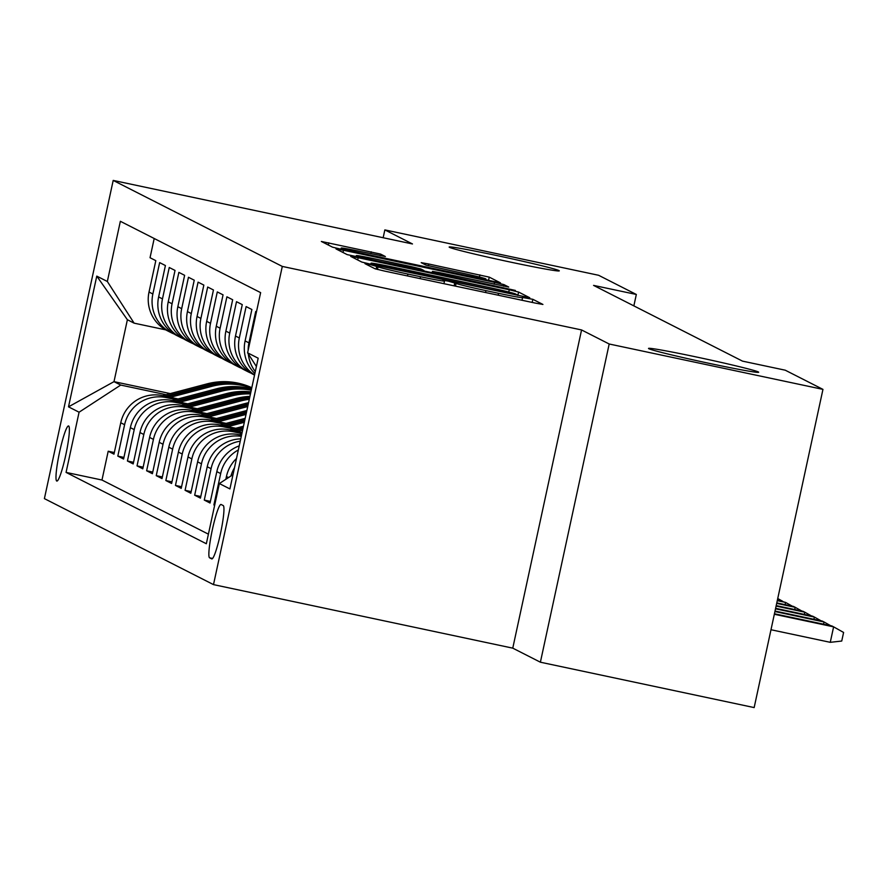 <?xml version="1.0" encoding="UTF-8"?>
<svg xmlns="http://www.w3.org/2000/svg" width="888" height="888" viewBox="0 0 888 888"><rect width="100%" height="100%" fill="white"/><g stroke="black" fill="none" stroke-linecap="round" stroke-linejoin="round"><path stroke-width="1.33" d="M370.207 264.58L364.957 263.647L375.014 268.764L384.349 271.029L535.42 303.108L542.923 304.451L532.856 299.312L522.399 297.469A27.65 0.866 12.2 0 1 522.566 297.613A27.65 0.866 12.2 0 1 498.557 293.306L485.969 290.631A27.65 0.866 12.2 0 1 456.088 283.394L448.262 281.152L443.012 280.208L444.344 280.908A27.65 0.866 12.2 0 1 444.511 281.041A27.65 0.866 12.2 0 1 420.501 276.734L407.914 274.059A27.65 0.866 12.2 0 1 378.033 266.822L370.207 264.58M510.367 262.071A56.344 1.765 12.2 0 0 559.296 270.851A56.344 1.765 12.2 0 0 498.079 255.822A56.344 1.765 12.2 0 0 449.15 247.042A56.344 1.765 12.2 0 0 510.367 262.071M709.734 363.47A56.344 1.765 12.2 0 0 758.652 372.239A56.344 1.765 12.2 0 0 697.435 357.209A56.344 1.765 12.2 0 0 648.518 348.429A56.344 1.765 12.2 0 0 709.734 363.47M56.732 481.03A28.172 3.33 -78 0 0 56.832 481.063A28.172 3.33 -78 0 0 65.856 454.634A28.172 3.33 -78 0 0 68.631 425.985A28.172 3.33 -78 0 0 68.531 425.951A28.172 3.33 -78 0 0 59.518 452.381A28.172 3.33 -78 0 0 56.732 481.03M380.564 254.068L321.345 241.458L332.523 247.164L341.858 249.428L500.444 282.839L489.255 277.134L428.726 264.002L421.223 262.659L426.04 265.124L460.761 272.783A23.11 0.722 12.2 0 1 485.88 278.943A23.11 0.722 12.2 0 1 465.812 275.347L366.344 254.234A23.11 0.722 12.2 0 1 341.236 248.063A23.11 0.722 12.2 0 1 361.305 251.659L385.381 256.532L380.564 254.068L380.219 255.666M412.476 243.956L384.848 229.903L598.612 275.28L636.33 294.461L593.573 285.392L742.49 361.127L785.247 370.196L822.954 389.377L609.19 344L581.562 329.948L282.295 266.422L113.198 180.419L412.476 243.956M358.175 257.72L350.671 256.377L361.849 262.082L371.195 264.335L529.77 297.758L518.592 292.052L509.246 289.788L358.175 257.72L357.686 259.962M347.186 254.623L336.008 248.918L343.512 250.261L494.583 282.34L503.918 284.593L508.735 287.057L439.971 272.705L432.467 271.362L435.675 273.016L515.373 290.432L347.186 254.623M114.319 452.525L108.203 451.226L113.975 454.156L120.757 422.766L124.598 424.719A35.209 34.943 -63 0 1 166.245 397.58L175.702 399.589M123.932 457.409L117.815 456.11L123.576 459.041L130.358 427.65L134.21 429.603A35.209 34.943 -63 0 1 175.846 402.464L185.315 404.473M133.533 462.293L127.417 460.994L133.189 463.925L139.971 432.534L143.812 434.487A35.209 34.943 -63 0 1 185.459 407.348L194.927 409.368M143.146 467.177L137.03 465.878L142.79 468.82L149.584 437.429L153.424 439.382A35.209 34.943 -63 0 1 195.06 412.243L204.529 414.252M152.758 472.072L146.631 470.773L152.403 473.704L159.185 442.313L163.026 444.266A35.209 34.943 -63 0 1 204.673 417.127L214.141 419.136M162.36 476.956L156.244 475.657L162.005 478.588L168.798 447.197L172.638 449.15A35.209 34.943 -63 0 1 214.274 422.011L223.743 424.02M171.972 481.84L165.845 480.541L171.617 483.472L178.399 452.081L182.24 454.034A35.209 34.943 -63 0 1 223.887 426.895L233.355 428.904M181.574 486.724L175.458 485.425L181.219 488.356L188.012 456.965L191.852 458.918A35.209 34.943 -63 0 1 233.489 431.79L241.891 433.566M191.186 491.608L185.07 490.309L190.831 493.251L197.613 461.86L201.465 463.814A35.209 34.943 -63 0 1 241.292 436.341M200.788 496.503L194.672 495.204L200.433 498.135L207.226 466.744L211.067 468.698A35.209 34.943 -63 0 1 240.237 441.192M210.401 501.387L204.284 500.088L210.045 503.019L216.827 471.628L220.679 473.582A35.209 34.943 -63 0 1 238.339 449.961M214.685 505.139L213.886 504.972L214.641 505.35M256.477 311.855L255.722 311.477L248.94 342.857A35.209 34.943 -63 0 0 248.141 350.394M254.878 373.504A35.209 34.943 117 0 1 245.099 340.903L251.881 309.512L246.12 306.582L239.327 337.973A35.209 34.943 -63 0 0 254.567 374.903M254.534 375.08L253.724 374.669A35.209 34.943 117 0 1 235.487 336.019L242.269 304.628L236.508 301.698L229.726 333.089A35.209 34.943 -63 0 0 250.916 373.071M247.963 371.739L244.122 369.785A35.209 34.943 117 0 1 225.885 331.135L232.667 299.744L226.906 296.814L220.113 328.205A35.209 34.943 -63 0 0 241.303 368.187M238.35 366.855L234.51 364.89A35.209 34.943 117 0 1 216.272 326.251L223.055 294.86L217.294 291.93L210.512 323.321A35.209 34.943 -63 0 0 231.701 363.292M228.749 361.96L224.908 360.006A35.209 34.943 117 0 1 206.66 321.367L213.453 289.976L207.692 287.035L200.899 318.426A35.209 34.943 -63 0 0 222.089 358.408M219.136 357.076L215.296 355.122A35.209 34.943 117 0 1 197.058 316.472L203.84 285.081L198.079 282.151L191.297 313.542A35.209 34.943 -63 0 0 212.487 353.524M209.535 352.192L205.694 350.238A35.209 34.943 117 0 1 187.446 311.588L194.239 280.197L188.467 277.267L181.685 308.658A35.209 34.943 -63 0 0 202.875 348.64M199.922 347.308L196.082 345.354A35.209 34.943 117 0 1 177.844 306.704L184.626 275.313L178.865 272.383L172.072 303.774A35.209 34.943 -63 0 0 193.273 343.745M190.321 342.424L186.469 340.459A35.209 34.943 117 0 1 168.232 301.82L175.025 270.429L169.253 267.499L162.471 298.89A35.209 34.943 -63 0 0 183.661 338.861M180.708 337.529L176.867 335.575A35.209 34.943 117 0 1 158.63 296.936L165.412 265.545L159.651 262.604L152.858 293.995A35.209 34.943 -63 0 0 174.048 333.977M120.757 422.766A35.209 34.943 117 0 1 162.393 395.626L178.1 398.956M130.358 427.65A35.209 34.943 117 0 1 172.006 400.51L187.701 403.84M139.971 432.534A35.209 34.943 117 0 1 181.607 405.394L197.314 408.735M149.584 437.429A35.209 34.943 117 0 1 191.22 410.289L206.915 413.619M159.185 442.313A35.209 34.943 117 0 1 200.832 415.173L216.528 418.503M168.798 447.197A35.209 34.943 117 0 1 210.434 420.057L226.129 423.387M178.399 452.081A35.209 34.943 117 0 1 220.046 424.941L235.742 428.271M188.012 456.965A35.209 34.943 117 0 1 229.648 429.825L242.124 432.478M197.613 461.86A35.209 34.943 117 0 1 239.261 434.72L241.536 435.198M223.232 505.572L221.112 504.495A27.295 3.23 -78 0 0 221.012 504.462A27.295 3.23 -78 0 0 212.276 530.058A27.295 3.23 -78 0 0 209.59 557.808L211.699 558.885A27.295 3.23 -78 0 0 211.799 558.918A27.295 3.23 -78 0 0 220.535 533.322A27.295 3.23 -78 0 0 223.232 505.572M282.295 266.422L213.497 584.615L44.4 498.623L113.198 180.419M108.203 451.226L101.976 480.031L66.067 472.405L206.338 543.745L219.347 483.549L233 474.647M66.067 472.405L79.076 412.21L68.509 406.837L96.77 276.113L107.337 281.485L120.357 221.29L260.628 292.629L247.608 352.825L258.186 358.208L229.914 488.922L219.347 483.549M154.201 238.495L150.039 257.72L155.811 260.65L149.018 292.041A35.209 34.943 117 0 0 167.255 330.691L171.107 332.645M236.508 458.463A35.209 34.943 117 0 0 226.44 476.512L225.829 479.32M213.886 504.972L220.679 473.582M204.284 500.088L211.067 468.698M194.672 495.204L201.465 463.814M185.07 490.309L191.852 458.918M175.458 485.425L182.24 454.034M165.845 480.541L172.638 449.15M156.244 475.657L163.026 444.266M146.631 470.773L153.424 439.382M137.03 465.878L143.812 434.487M127.417 460.994L134.21 429.603M117.815 456.11L124.598 424.719M101.976 480.031L208.403 534.165M170.285 393.595L113.997 381.651L120.724 385.07L166.1 394.705M581.562 329.948L512.764 648.151L540.392 662.204L609.19 344M540.392 662.204L754.156 707.581L822.954 389.377M384.848 229.903L383.161 237.729M512.764 648.151L213.497 584.615M633.854 305.872L636.33 294.461M165.723 329.859L134.11 323.154L127.384 319.724L113.997 381.651L68.509 406.837M256.388 366.489L247.608 352.825M230.902 476.024A35.209 34.943 -63 0 1 234.488 467.798M255.289 371.584A35.209 34.943 -63 0 1 248.318 353.935M239.227 445.865A35.209 34.943 117 0 0 216.827 471.628M240.748 438.861A35.209 34.943 117 0 0 207.226 466.744M107.337 281.485L134.11 323.154M120.724 385.07L79.076 412.21M96.77 276.113L127.384 319.724M372.572 264.047L511.71 293.784L516.96 294.727L515.562 293.995A27.65 0.866 12.2 0 0 485.681 286.757L395.038 267.521A27.65 0.866 12.2 0 0 371.029 263.203A27.65 0.866 12.2 0 0 371.195 263.348L372.449 264.602M376.39 259.207A23.11 0.722 12.2 0 0 356.321 255.611A23.11 0.722 12.2 0 0 381.429 261.782L423.92 270.518L420.768 268.909L411.433 266.655L376.39 259.207M774.336 614.263L833.61 626.85L843.6 632.456L841.735 641.047L830.269 642.324L833.61 626.85L831.878 625.962L774.436 613.775M830.269 642.324L770.984 629.736M823.52 624.186L824.009 621.955L822.277 621.078L775.024 611.055M830.702 625.718L824.009 621.955L774.924 611.543M813.919 619.302L814.396 617.071L812.664 616.194L775.613 608.324M821.089 620.823L814.396 617.071L775.513 608.813M804.306 614.418L804.794 612.187L803.063 611.31L776.201 605.605M811.477 615.939L804.794 612.187L776.101 606.093M794.705 609.534L795.182 607.303L793.45 606.426L776.789 602.885M801.875 611.055L795.182 607.303L776.689 603.374M785.092 604.65L785.569 602.419L777.377 600.166M792.263 606.171L785.569 602.419L777.278 600.654M239.372 434.743L241.769 434.11M782.661 601.287L777.733 598.523M237.562 431.513L242.624 430.169M229.77 429.859L243.467 426.229M234.599 430.88L242.946 428.671M243.146 427.727L232.734 430.48M227.95 426.617L244.322 422.3M220.157 424.964L245.177 418.359M224.986 425.996L244.644 420.801M244.855 419.858L223.121 425.596M218.348 421.733L246.032 414.419M210.556 420.08L246.875 410.478M215.384 421.112L246.353 412.92M246.553 411.976L213.52 420.712M208.736 416.849L247.73 406.538M200.943 415.196L245.465 403.43A67.344 66.833 -63 0 1 248.562 402.686M248.252 404.107A67.344 66.833 117 0 0 247.286 404.351L203.907 415.828M205.772 416.217L248.052 405.039M199.134 411.965L240.659 400.988A67.344 66.833 -63 0 1 249.295 399.3M191.342 410.312L235.853 398.546A67.344 66.833 -63 0 1 249.928 396.392M196.17 411.333L238.828 400.055A67.344 66.833 -63 0 1 249.55 398.135M249.695 397.436A67.344 66.833 117 0 0 237.684 399.467L194.294 410.933M189.521 407.081L231.047 396.092A67.344 66.833 -63 0 1 250.46 393.917M181.729 405.428L226.251 393.65A67.344 66.833 -63 0 1 250.904 391.863M186.558 406.449L229.226 395.171A67.344 66.833 -63 0 1 250.638 393.084M250.749 392.596A67.344 66.833 117 0 0 228.072 394.583L184.693 406.049M179.909 402.186L221.445 391.208A67.344 66.833 -63 0 1 251.26 390.221M172.128 400.532L216.639 388.766A67.344 66.833 -63 0 1 251.526 388.977M176.956 401.565L219.614 390.287A67.344 66.833 -63 0 1 251.371 389.699M251.437 389.399A67.344 66.833 117 0 0 218.459 389.699L175.08 401.165M170.307 397.302L211.832 386.324A67.344 66.833 -63 0 1 251.715 388.134M162.515 395.648L207.026 383.882A67.344 66.833 -63 0 1 251.804 387.701M167.344 396.681L210.012 385.392A67.344 66.833 -63 0 1 251.759 387.923M251.781 387.812A67.344 66.833 117 0 0 208.858 384.815L165.479 396.281M162.393 395.626L166.245 397.58M172.006 400.51L175.846 402.464M181.607 405.394L185.459 407.348M191.22 410.289L195.06 412.243M200.832 415.173L204.673 417.127M210.434 420.057L214.274 422.011M220.046 424.941L223.887 426.895M229.648 429.825L233.489 431.79M239.261 434.72L241.403 435.808M149.018 292.041L152.858 293.995M158.63 296.936L162.471 298.89M168.232 301.82L172.072 303.774M177.844 306.704L181.685 308.658M187.446 311.588L191.297 313.542M197.058 316.472L200.899 318.426M206.66 321.367L210.512 323.321M216.272 326.251L220.113 328.205M225.885 331.135L229.726 333.089M235.487 336.019L239.327 337.973M245.099 340.903L248.94 342.857M226.44 476.512L228.516 477.578M212.598 558.452L209.59 557.808M377.467 269.464L378.033 266.822M407.503 275.946L407.914 274.059M420.091 278.621L420.501 276.734M454.123 285.847L454.8 282.739M455.5 286.136L456.088 283.394M485.558 292.518L485.969 290.631M498.146 295.193L498.557 293.306M532.178 302.42L532.856 299.312M376.101 269.108L376.745 266.167M508.769 292.03L509.246 289.788M517.848 295.471L518.592 292.052M370.995 264.302L371.195 263.348M343.023 252.503L343.512 250.261M494.183 284.216L494.583 282.34M503.574 286.202L503.918 284.593M432.179 272.938L432.512 271.406M435.531 273.659L435.675 273.016M423.787 271.162L423.909 270.585M428.338 265.79L428.726 264.002M479.453 277.034L479.92 274.88M488.522 280.553L489.255 277.134M328.36 245.044L328.849 242.801M370.829 253.691L371.228 251.804M245.465 403.43L247.286 404.351M238.828 400.055L240.659 400.988M235.853 398.546L237.684 399.467M229.226 395.171L231.047 396.092M226.251 393.65L228.072 394.583M219.614 390.287L221.445 391.208M216.639 388.766L218.459 389.699M210.012 385.392L211.832 386.324M207.026 383.882L208.858 384.815M443.945 283.683L444.511 281.041M522 300.255L522.566 297.613M370.807 264.258L371.029 263.203M432.123 272.927L432.467 271.362M356.066 256.787L356.321 255.611M423.842 271.173L423.976 270.562M340.981 249.239L341.236 248.063M485.658 279.953L485.88 278.943"/></g></svg>
